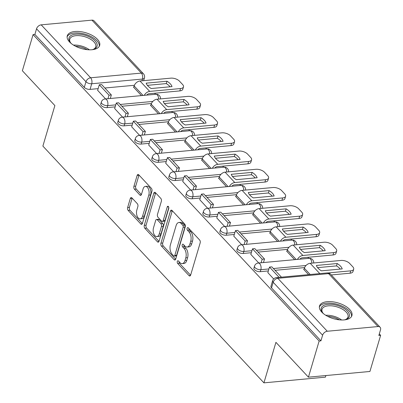 <?xml version="1.0" encoding="UTF-8"?>
<svg xmlns="http://www.w3.org/2000/svg" width="403" height="403" viewBox="0 0 403 403"><rect width="100%" height="100%" fill="white"/><g stroke="black" fill="none" stroke-linecap="round" stroke-linejoin="round"><path stroke-width="0.6" d="M177.3 261.421A1.486 0.826 -95.3 0 0 177.683 263.471L189.062 275.662A2.126 1.184 -95.3 0 0 189.783 275.995A2.126 1.184 -95.3 0 0 190.659 275.022L200.165 242.928A2.126 1.184 -95.3 0 0 199.626 239.997L188.246 227.811A1.486 0.826 -95.3 0 0 187.738 227.574A1.486 0.826 -95.3 0 0 187.128 228.254A1.486 0.826 -95.3 0 0 187.506 230.304L188.977 231.881A6.806 3.783 -95.3 0 1 190.715 241.261L189.924 243.936A6.806 3.783 -95.3 0 1 187.123 247.039A6.806 3.783 -95.3 0 1 184.806 245.971L183.335 244.394A1.486 0.826 -95.3 0 0 182.826 244.158A1.486 0.826 -95.3 0 0 182.211 244.838A1.486 0.826 -95.3 0 0 182.594 246.888L184.065 248.465A6.806 3.783 -95.3 0 1 185.803 257.844L185.012 260.519A6.806 3.783 -95.3 0 1 182.211 263.622A6.806 3.783 -95.3 0 1 179.894 262.555L178.423 260.978A1.486 0.826 -95.3 0 0 177.914 260.741A1.486 0.826 -95.3 0 0 177.3 261.421M179.023 261.623A1.486 0.826 -95.3 0 0 179.476 263.305L190.594 275.214M188.846 228.456A1.486 0.826 -95.3 0 0 189.299 230.138L190.77 231.715L188.977 231.881M183.934 245.039A1.486 0.826 -95.3 0 0 184.388 246.722L185.859 248.298L184.065 248.465M321.74 312.083A16.896 8.196 16.5 0 0 339.009 319.806A16.896 8.196 16.5 0 0 351.925 315.589A16.896 8.196 16.5 0 0 349.703 309.494A16.896 8.196 16.5 0 0 332.44 301.771A16.896 8.196 16.5 0 0 319.519 305.988A16.896 8.196 16.5 0 0 321.74 312.083M69.492 41.907A16.896 8.196 16.5 0 0 86.761 49.629A16.896 8.196 16.5 0 0 99.677 45.408A16.896 8.196 16.5 0 0 97.455 39.318A16.896 8.196 16.5 0 0 80.192 31.595A16.896 8.196 16.5 0 0 67.271 35.812A16.896 8.196 16.5 0 0 69.492 41.907M131.902 197.878A2.126 1.184 -95.3 0 0 131.177 197.546A2.126 1.184 -95.3 0 0 130.3 198.513L127.635 207.52A2.126 1.184 -95.3 0 0 128.179 210.452L140.813 223.987A2.126 1.184 -95.3 0 0 141.539 224.32A2.126 1.184 -95.3 0 0 142.415 223.348L151.921 191.254A2.126 1.184 -95.3 0 0 151.377 188.322L138.743 174.786A2.126 1.184 -95.3 0 0 138.017 174.454A2.126 1.184 -95.3 0 0 137.141 175.426L133.922 186.302A2.126 1.184 -95.3 0 0 134.461 189.229L139.871 195.022A2.126 1.184 -95.3 0 0 140.597 195.359A2.126 1.184 -95.3 0 0 141.468 194.387L143.07 188.992A5.687 3.164 -95.3 0 1 145.407 186.398A5.687 3.164 -95.3 0 1 148.495 189.219A5.687 3.164 -95.3 0 1 148.798 195.128L142.541 216.26A5.687 3.164 -95.3 0 1 140.199 218.854A5.687 3.164 -95.3 0 1 137.111 216.038A5.687 3.164 -95.3 0 1 136.808 210.124L137.851 206.603A2.126 1.184 -95.3 0 0 137.307 203.671L131.902 197.878M327.271 331.251L377.999 326.556A4.332 2.922 137 0 1 380.089 327.231A4.332 2.922 137 0 1 380.508 329.856L378.84 335.487L380.634 335.321L369.924 371.47L308.436 377.163L275.924 342.338L263.925 382.85L42.879 146.093L54.879 105.581L22.367 70.757L33.076 34.608L319.146 341.014L320.939 340.847L322.607 335.215L273.184 282.276A4.332 2.101 -163.5 0 1 272.614 280.715L270.947 286.347A4.332 2.101 -163.5 0 0 271.516 287.908L273.184 282.276A4.332 2.922 137 0 1 277.843 278.312L327.271 331.251A4.332 2.922 137 0 0 322.607 335.215M308.436 377.163L319.146 341.014M160.943 243.195A2.126 1.184 -95.3 0 0 161.482 246.122L174.121 259.658A2.126 1.184 -95.3 0 0 174.847 259.99A2.126 1.184 -95.3 0 0 175.718 259.023L185.229 226.924A2.126 1.184 -95.3 0 0 184.685 223.997L172.046 210.462A2.126 1.184 -95.3 0 0 171.325 210.124A2.126 1.184 -95.3 0 0 170.449 211.096L160.943 243.195L162.731 243.029A2.126 1.184 -95.3 0 0 163.275 245.956L175.653 259.215M157.467 241.82L144.833 228.284A2.126 1.184 -95.3 0 1 144.289 225.358L153.795 193.259A2.126 1.184 -95.3 0 1 154.671 192.291A2.126 1.184 -95.3 0 1 155.397 192.624L160.802 198.417A2.126 1.184 -95.3 0 1 161.346 201.349L157.487 214.366A2.126 1.184 -95.3 0 0 158.031 217.293L161.618 221.136A2.126 1.184 -95.3 0 0 162.344 221.469A2.126 1.184 -95.3 0 0 163.22 220.501L167.235 206.951A1.486 0.826 -95.3 0 1 167.844 206.271A1.486 0.826 -95.3 0 1 168.656 207.006A1.486 0.826 -95.3 0 1 168.731 208.553L159.069 241.185A2.126 1.184 -95.3 0 1 158.193 242.158A2.126 1.184 -95.3 0 1 157.467 241.82L158.842 241.694M134.411 85.28L104.861 88.015M98.151 88.635L90.06 89.385L91.728 83.753A4.332 2.101 -163.5 0 1 85.96 81.749L36.537 28.809A4.332 2.922 -43 0 1 41.197 24.845L91.929 20.15A4.332 2.922 -43 0 1 94.02 20.825L143.443 73.764A4.332 2.922 -43 0 0 141.352 73.089L91.929 20.15M380.634 335.321L379.309 333.906M308.779 258.358L307.801 257.31M291.757 240.128L290.78 239.08M274.74 221.902L273.758 220.854M257.719 203.671L256.741 202.623M240.697 185.44L239.72 184.393M223.675 167.21L222.698 166.162M206.658 148.979L205.676 147.931M189.637 130.748L188.659 129.701M172.615 112.518L171.638 111.47M155.598 94.292L154.616 93.244M325.886 375.546L325.412 377.158L263.925 382.85M33.076 34.608L34.87 34.441L36.537 28.809M304.058 269.28L303.625 269.32L308.602 274.65M267.849 272.635L273.652 278.936M287.037 251.049L286.609 251.089L294.618 259.673M250.827 254.404L258.766 262.988M270.02 232.823L269.587 232.863L277.596 241.442M233.811 236.173L241.745 244.757M252.998 214.592L252.565 214.633L260.575 223.212M216.789 217.942L224.723 226.531M235.977 196.362L235.548 196.402L243.558 204.981M199.767 199.712L207.706 208.301M218.96 178.131L218.527 178.171L226.536 186.75M182.75 181.481L190.684 190.07M201.938 159.9L201.505 159.941L209.515 168.519M165.729 163.255L173.663 171.839M184.917 141.67L184.483 141.71L192.498 150.289M148.707 145.025L156.646 153.608M167.9 123.439L167.467 123.479L175.476 132.063M131.685 126.794L139.624 135.378M150.878 105.213L150.445 105.254L158.455 113.832M114.669 108.563L122.603 117.147M151.427 103.511L121.882 106.246M115.172 106.866L107.082 107.616L107.672 105.616A4.332 2.101 -163.5 0 1 103.178 104.579A4.332 2.101 -163.5 0 1 101.334 102.05L100.745 104.05A4.332 2.101 16.5 0 0 102.589 106.573A4.332 2.101 16.5 0 0 107.082 107.616M168.449 121.741L138.899 124.477M132.189 125.096L124.099 125.847L124.693 123.847A4.332 2.101 -163.5 0 1 120.2 122.804A4.332 2.101 -163.5 0 1 118.356 120.28L117.767 122.275A4.332 2.101 16.5 0 0 119.605 124.804A4.332 2.101 16.5 0 0 124.099 125.847M185.471 139.972L155.921 142.707M149.211 143.327L141.121 144.073L141.715 142.078A4.332 2.101 -163.5 0 1 137.216 141.035A4.332 2.101 -163.5 0 1 135.378 138.511L134.783 140.506A4.332 2.101 16.5 0 0 136.627 143.035A4.332 2.101 16.5 0 0 141.121 144.073M202.492 158.198L172.942 160.933M166.232 161.558L158.142 162.303L158.732 160.308A4.332 2.101 -163.5 0 1 154.238 159.266A4.332 2.101 -163.5 0 1 152.394 156.737L151.805 158.737A4.332 2.101 16.5 0 0 153.649 161.265A4.332 2.101 16.5 0 0 158.142 162.303M219.509 176.428L189.959 179.164M183.249 179.788L175.159 180.534L175.753 178.539A4.332 2.101 -163.5 0 1 171.26 177.496A4.332 2.101 -163.5 0 1 169.416 174.967L168.827 176.967A4.332 2.101 16.5 0 0 170.665 179.496A4.332 2.101 16.5 0 0 175.159 180.534M236.531 194.659L206.981 197.394M200.271 198.014L192.181 198.765L192.775 196.765A4.332 2.101 -163.5 0 1 188.282 195.727A4.332 2.101 -163.5 0 1 186.438 193.198L185.843 195.198A4.332 2.101 16.5 0 0 187.687 197.727A4.332 2.101 16.5 0 0 192.181 198.765M253.552 212.89L224.003 215.625M217.293 216.245L209.202 216.995L209.792 214.995A4.332 2.101 -163.5 0 1 205.298 213.958A4.332 2.101 -163.5 0 1 203.46 211.429L202.865 213.429A4.332 2.101 16.5 0 0 204.709 215.953A4.332 2.101 16.5 0 0 209.202 216.995M270.569 231.121L241.024 233.856M234.309 234.475L226.224 235.226L226.813 233.226A4.332 2.101 -163.5 0 1 222.32 232.188A4.332 2.101 -163.5 0 1 220.476 229.66L219.887 231.66A4.332 2.101 16.5 0 0 221.726 234.183A4.332 2.101 16.5 0 0 226.224 235.226M287.591 249.351L258.041 252.087M251.331 252.706L243.241 253.457L243.835 251.457A4.332 2.101 -163.5 0 1 239.342 250.414A4.332 2.101 -163.5 0 1 237.498 247.89L236.904 249.885A4.332 2.101 16.5 0 0 238.747 252.414A4.332 2.101 16.5 0 0 243.241 253.457M304.613 267.582L275.063 270.317M268.353 270.937L260.262 271.682L260.852 269.688A4.332 2.101 -163.5 0 1 256.358 268.645A4.332 2.101 -163.5 0 1 254.52 266.121L253.925 268.116A4.332 2.101 16.5 0 0 255.769 270.645A4.332 2.101 16.5 0 0 260.262 271.682M97.647 90.332L105.586 98.921M133.856 86.983L133.423 87.023L141.433 95.602M34.87 34.441L84.292 87.38A4.332 2.101 16.5 0 0 90.06 89.385M320.939 340.847L271.516 287.908M182.211 263.622L184.005 263.456A6.806 3.783 -95.3 0 0 186.806 260.353L185.012 260.519M185.859 248.298A6.806 3.783 -95.3 0 1 187.596 257.678L186.806 260.353M187.123 247.039L188.916 246.873A6.806 3.783 -95.3 0 0 191.717 243.77L189.924 243.936M190.77 231.715A6.806 3.783 -95.3 0 1 192.508 241.095L191.717 243.77M172.308 210.739A2.126 1.184 -95.3 0 0 172.242 210.93L162.731 243.029M173.683 255.9A1.486 0.826 -95.3 0 0 174.187 256.137A1.486 0.826 -95.3 0 0 174.801 255.457L183.148 227.282A1.486 0.826 -95.3 0 0 182.766 225.232L181.214 223.569A6.806 3.783 -95.3 0 0 178.897 222.496A6.806 3.783 -95.3 0 0 176.096 225.604L170.393 244.863A6.806 3.783 -95.3 0 0 172.131 254.238L173.683 255.9M174.187 256.137L175.98 255.97A1.486 0.826 -95.3 0 0 176.595 255.29L174.801 255.457M178.897 222.496L180.69 222.33A6.806 3.783 -95.3 0 1 183.007 223.403L184.559 225.065A1.486 0.826 -95.3 0 1 184.942 227.116L176.595 255.29M158.999 241.377L146.621 228.123L144.833 228.284M155.654 192.901A2.126 1.184 -95.3 0 0 155.588 193.092L146.082 225.191A2.126 1.184 -95.3 0 0 146.621 228.123M162.344 221.469L164.137 221.302A2.126 1.184 -95.3 0 0 165.013 220.335L168.797 207.565M153.488 227.871A5.687 3.164 -95.3 0 0 153.79 233.785A5.687 3.164 -95.3 0 0 156.878 236.601A5.687 3.164 -95.3 0 0 159.22 234.007L161.422 226.562A2.126 1.184 -95.3 0 0 160.883 223.635L157.291 219.791A2.126 1.184 -95.3 0 0 156.571 219.454A2.126 1.184 -95.3 0 0 155.694 220.426L153.488 227.871M156.878 236.601L158.671 236.435A5.687 3.164 -95.3 0 0 161.009 233.841L159.22 234.007M156.571 219.454L158.359 219.292A2.126 1.184 -95.3 0 1 159.084 219.625L162.671 223.469A2.126 1.184 -95.3 0 1 163.215 226.395L161.009 233.841M140.199 218.854L141.992 218.688A5.687 3.164 -95.3 0 0 144.329 216.094L142.541 216.26M145.407 186.398L147.201 186.231A5.687 3.164 -95.3 0 1 150.289 189.052A5.687 3.164 -95.3 0 1 150.591 194.966L144.329 216.094M139 175.063A2.126 1.184 -95.3 0 0 138.934 175.26L135.715 186.136A2.126 1.184 -95.3 0 0 136.254 189.062L141.403 194.578M132.159 198.155A2.126 1.184 -95.3 0 0 132.093 198.352L129.428 207.354A2.126 1.184 -95.3 0 0 129.973 210.285L142.35 223.539M318.093 268.217A13.43 6.513 16.5 0 0 321.393 270.831L342.218 268.907A13.43 6.513 -163.5 0 0 337.195 263.532L316.375 265.456A13.43 6.513 16.5 0 0 318.093 268.217M281.455 277.163L271.829 266.851L269.496 267.068L279.123 277.375M269.496 267.068L267.829 272.7M331.271 274.947L350.031 273.209L350.731 270.846A6.498 3.153 16.5 0 0 353.688 269.189A6.498 3.153 16.5 0 0 352.837 266.841L349.673 263.456A6.498 3.153 16.5 0 0 341.024 260.444L310.189 263.3A5.415 3.657 137 0 0 304.361 268.257L303.948 269.662M350.731 270.846L328.022 272.947M317.589 267.642L336.495 265.889A13.43 6.513 -163.5 0 1 340.298 269.083M353.688 269.189L352.993 271.546A6.498 3.153 -163.5 0 1 350.031 273.209M336.495 265.889L337.195 263.532M323.614 313.791A14.624 7.093 -163.5 0 1 322.506 312.557A14.624 7.093 -163.5 0 1 334.964 304.849A14.624 7.093 -163.5 0 1 348.157 312.033A14.624 7.093 -163.5 0 1 345.845 319.468A14.624 7.093 -163.5 0 1 344.243 319.901M345.29 319.644A13.541 6.564 16.5 0 0 348.006 316.995A13.541 6.564 16.5 0 0 334.722 306.305A13.541 6.564 16.5 0 0 322.042 309.308A13.541 6.564 16.5 0 0 322.874 313.005M351.497 316.546A16.79 8.141 16.5 0 0 334.913 303.756A16.79 8.141 16.5 0 0 319.357 307.026M71.366 43.615A14.624 7.093 -163.5 0 1 70.258 42.375A14.624 7.093 -163.5 0 1 82.716 34.673A14.624 7.093 -163.5 0 1 95.909 41.857A14.624 7.093 -163.5 0 1 93.597 49.292A14.624 7.093 -163.5 0 1 91.995 49.725M93.043 49.468A13.541 6.564 16.5 0 0 95.758 46.819A13.541 6.564 16.5 0 0 82.469 36.129A13.541 6.564 16.5 0 0 69.795 39.126A13.541 6.564 16.5 0 0 70.626 42.829M99.249 46.37A16.79 8.141 16.5 0 0 82.665 33.58A16.79 8.141 16.5 0 0 67.11 36.849M301.071 249.986A13.43 6.513 16.5 0 0 304.376 252.6L325.196 250.676A13.43 6.513 -163.5 0 0 320.178 245.301L299.353 247.225A13.43 6.513 16.5 0 0 301.071 249.986M263.471 262.555L264.519 259.023L254.807 248.621L252.48 248.837L262.187 259.235L261.144 262.771M252.48 248.837L250.812 254.469M264.519 259.023L262.187 259.235M299.928 259.179A2.599 1.753 -43 0 1 302.179 257.834L333.014 254.978L333.714 252.616A6.498 3.153 16.5 0 0 336.671 250.958A6.498 3.153 16.5 0 0 335.815 248.611L332.651 245.226A6.498 3.153 16.5 0 0 324.002 242.218L293.167 245.069A5.415 3.657 137 0 0 287.344 250.026L286.926 251.432M333.714 252.616L302.88 255.472A5.415 3.657 137 0 0 297.464 259.406M300.573 249.412L319.478 247.664A13.43 6.513 -163.5 0 1 323.282 250.852M336.671 250.958L335.971 253.321A6.498 3.153 -163.5 0 1 333.014 254.978M319.478 247.664L320.178 245.301M284.05 231.76A13.43 6.513 16.5 0 0 287.354 234.375L308.174 232.445A13.43 6.513 -163.5 0 0 303.157 227.07L282.337 228.995A13.43 6.513 16.5 0 0 284.05 231.76M246.45 244.324L247.497 240.793L237.79 230.39L235.458 230.607L245.17 241.009L244.122 244.54M235.458 230.607L233.79 236.239M247.497 240.793L245.17 241.009M282.906 240.949A2.599 1.753 -43 0 1 285.158 239.604L315.992 236.747L316.693 234.385A6.498 3.153 16.5 0 0 319.65 232.727A6.498 3.153 16.5 0 0 318.798 230.385L315.635 226.995A6.498 3.153 16.5 0 0 306.98 223.987L276.151 226.839A5.415 3.657 137 0 0 270.322 231.796L269.904 233.201M316.693 234.385L285.858 237.241A5.415 3.657 137 0 0 280.443 241.175M283.551 231.181L302.457 229.433A13.43 6.513 -163.5 0 1 306.26 232.622M319.65 232.727L318.949 235.09A6.498 3.153 -163.5 0 1 315.992 236.747M302.457 229.433L303.157 227.07M267.033 213.53A13.43 6.513 16.5 0 0 270.332 216.144L291.152 214.215A13.43 6.513 -163.5 0 0 286.135 208.84L265.315 210.769A13.43 6.513 16.5 0 0 267.033 213.53M229.433 226.093L230.476 222.562L220.768 212.159L218.436 212.376L228.148 222.778L227.101 226.31M218.436 212.376L216.769 218.008M230.476 222.562L228.148 222.778M265.884 222.718A2.599 1.753 -43 0 1 268.141 221.373L298.971 218.517L299.671 216.159A6.498 3.153 16.5 0 0 302.628 214.497A6.498 3.153 16.5 0 0 301.776 212.154L298.613 208.764A6.498 3.153 16.5 0 0 289.964 205.757L259.129 208.608A5.415 3.657 137 0 0 253.301 213.565L252.888 214.975M299.671 216.159L268.841 219.01A5.415 3.657 137 0 0 263.421 222.95M266.529 212.95L285.435 211.202A13.43 6.513 -163.5 0 1 289.238 214.391M302.628 214.497L301.933 216.859A6.498 3.153 -163.5 0 1 298.971 218.517M285.435 211.202L286.135 208.84M250.011 195.299A13.43 6.513 16.5 0 0 253.316 197.913L274.136 195.984A13.43 6.513 -163.5 0 0 269.118 190.609L248.293 192.538A13.43 6.513 16.5 0 0 250.011 195.299M212.411 207.862L213.459 204.331L203.747 193.929L201.419 194.145L211.127 204.548L210.079 208.079M201.419 194.145L199.747 199.777M213.459 204.331L211.127 204.548M248.868 204.487A2.599 1.753 -43 0 1 251.119 203.142L281.954 200.286L282.649 197.928A6.498 3.153 16.5 0 0 285.611 196.266A6.498 3.153 16.5 0 0 284.755 193.924L281.591 190.533A6.498 3.153 16.5 0 0 272.942 187.526L242.107 190.382A5.415 3.657 137 0 0 236.284 195.334L235.866 196.745M282.649 197.928L251.82 200.78A5.415 3.657 137 0 0 246.404 204.719M249.512 194.72L268.418 192.972A13.43 6.513 -163.5 0 1 272.221 196.16M285.611 196.266L284.911 198.629A6.498 3.153 -163.5 0 1 281.954 200.286M268.418 192.972L269.118 190.609M232.989 177.068A13.43 6.513 16.5 0 0 236.294 179.683L257.114 177.753A13.43 6.513 -163.5 0 0 252.097 172.378L231.277 174.308A13.43 6.513 16.5 0 0 232.989 177.068M195.39 189.632L196.437 186.1L186.725 175.703L184.398 175.915L194.105 186.317L193.062 189.848M184.398 175.915L182.73 181.546M196.437 186.1L194.105 186.317M231.846 186.262A2.599 1.753 -43 0 1 234.098 184.912L264.932 182.06L265.632 179.698A6.498 3.153 16.5 0 0 268.589 178.035A6.498 3.153 16.5 0 0 267.733 175.693L264.57 172.303A6.498 3.153 16.5 0 0 255.92 169.295L225.091 172.152A5.415 3.657 137 0 0 219.262 177.108L218.844 178.514M265.632 179.698L234.798 182.549A5.415 3.657 137 0 0 229.383 186.488M232.491 176.494L251.396 174.741A13.43 6.513 -163.5 0 1 255.2 177.935M268.589 178.035L267.889 180.398A6.498 3.153 -163.5 0 1 264.932 182.06M251.396 174.741L252.097 172.378M215.973 158.837A13.43 6.513 16.5 0 0 219.272 161.452L240.092 159.528A13.43 6.513 -163.5 0 0 235.075 154.148L214.255 156.077A13.43 6.513 16.5 0 0 215.973 158.837M178.373 171.406L179.416 167.87L169.708 157.472L167.376 157.689L177.088 168.086L176.04 171.618M167.376 157.689L165.709 163.321M179.416 167.87L177.088 168.086M214.824 168.031A2.599 1.753 -43 0 1 217.081 166.681L247.91 163.83L248.611 161.467A6.498 3.153 16.5 0 0 251.568 159.805A6.498 3.153 16.5 0 0 250.716 157.462L247.553 154.072A6.498 3.153 16.5 0 0 238.898 151.065L208.069 153.921A5.415 3.657 137 0 0 202.241 158.878L201.822 160.283M248.611 161.467L217.776 164.318A5.415 3.657 137 0 0 212.361 168.258M215.469 158.263L234.375 156.51A13.43 6.513 -163.5 0 1 238.178 159.704M251.568 159.805L250.868 162.167A6.498 3.153 -163.5 0 1 247.91 163.83M234.375 156.51L235.075 154.148M198.951 140.607A13.43 6.513 16.5 0 0 202.251 143.221L223.076 141.297A13.43 6.513 -163.5 0 0 218.053 135.922L197.233 137.846A13.43 6.513 16.5 0 0 198.951 140.607M161.351 153.175L162.399 149.644L152.687 139.242L150.354 139.458L160.067 149.856L159.019 153.392M150.354 139.458L148.687 145.09M162.399 149.644L160.067 149.856M197.808 149.8A2.599 1.753 -43 0 1 200.059 148.45L230.889 145.599L231.589 143.236A6.498 3.153 16.5 0 0 234.551 141.579A6.498 3.153 16.5 0 0 233.695 139.231L230.531 135.846A6.498 3.153 16.5 0 0 221.882 132.834L191.047 135.69A5.415 3.657 137 0 0 185.219 140.647L184.806 142.052M231.589 143.236L200.759 146.093A5.415 3.657 137 0 0 195.344 150.027M198.452 140.032L217.358 138.279A13.43 6.513 -163.5 0 1 221.156 141.473M234.551 141.579L233.851 143.936A6.498 3.153 -163.5 0 1 230.889 145.599M217.358 138.279L218.053 135.922M181.929 122.376A13.43 6.513 16.5 0 0 185.234 124.99L206.054 123.066A13.43 6.513 -163.5 0 0 201.037 117.691L180.212 119.615A13.43 6.513 16.5 0 0 181.929 122.376M144.329 134.945L145.377 131.413L135.665 121.011L133.338 121.227L143.045 131.625L142.002 135.161M133.338 121.227L131.67 126.859M145.377 131.413L143.045 131.625M180.786 131.569A2.599 1.753 -43 0 1 183.038 130.224L213.872 127.368L214.572 125.006A6.498 3.153 16.5 0 0 217.529 123.348A6.498 3.153 16.5 0 0 216.673 121.001L213.509 117.616A6.498 3.153 16.5 0 0 204.86 114.608L174.025 117.459A5.415 3.657 137 0 0 168.202 122.416L167.784 123.822M214.572 125.006L183.738 127.862A5.415 3.657 137 0 0 178.322 131.796M181.431 121.802L200.336 120.054A13.43 6.513 -163.5 0 1 204.14 123.242M217.529 123.348L216.829 125.711A6.498 3.153 -163.5 0 1 213.872 127.368M200.336 120.054L201.037 117.691M164.908 104.15A13.43 6.513 16.5 0 0 168.212 106.765L189.032 104.835A13.43 6.513 -163.5 0 0 184.015 99.46L163.195 101.385A13.43 6.513 16.5 0 0 164.908 104.15M127.313 116.714L128.356 113.183L118.648 102.78L116.316 102.997L126.028 113.399L124.98 116.93M116.316 102.997L114.648 108.629M128.356 113.183L126.028 113.399M163.764 113.339A2.599 1.753 -43 0 1 166.016 111.994L196.85 109.137L197.551 106.775A6.498 3.153 16.5 0 0 200.508 105.118A6.498 3.153 16.5 0 0 199.656 102.775L196.493 99.385A6.498 3.153 16.5 0 0 187.838 96.377L157.009 99.229A5.415 3.657 137 0 0 151.18 104.186L150.762 105.591M197.551 106.775L166.716 109.631A5.415 3.657 137 0 0 161.301 113.565M164.409 103.571L183.315 101.823A13.43 6.513 -163.5 0 1 187.118 105.012M200.508 105.118L199.807 107.48A6.498 3.153 -163.5 0 1 196.85 109.137M183.315 101.823L184.015 99.46M147.891 85.92A13.43 6.513 16.5 0 0 151.19 88.534L172.016 86.605A13.43 6.513 -163.5 0 0 166.993 81.23L146.173 83.159A13.43 6.513 16.5 0 0 147.891 85.92M110.291 98.483L111.339 94.952L101.627 84.549L99.294 84.766L109.006 95.168L107.959 98.7M99.294 84.766L97.627 90.398M111.339 94.952L109.006 95.168M146.742 95.108A2.599 1.753 -43 0 1 148.999 93.763L179.829 90.907L180.529 88.544A6.498 3.153 16.5 0 0 183.486 86.887A6.498 3.153 16.5 0 0 182.635 84.544L179.471 81.154A6.498 3.153 16.5 0 0 170.822 78.147L139.987 80.998A5.415 3.657 137 0 0 134.159 85.955L133.746 87.365M180.529 88.544L149.699 91.4A5.415 3.657 137 0 0 144.284 95.34M147.387 85.34L166.293 83.592A13.43 6.513 -163.5 0 1 170.096 86.781M183.486 86.887L182.791 89.249A6.498 3.153 -163.5 0 1 179.829 90.907M166.293 83.592L166.993 81.23M179.476 263.305L177.683 263.471M189.299 230.138L187.506 230.304M184.388 246.722L182.594 246.888M141.937 80.822L142.461 79.059L91.728 83.753A4.332 2.408 84.7 0 0 90.625 77.784L141.352 73.089A4.332 2.408 84.7 0 1 142.461 79.059A4.332 2.101 -163.5 0 0 144.43 77.95A4.332 4.332 0 0 0 143.443 73.764M41.197 24.845L90.625 77.784A4.332 2.922 137 0 0 85.96 81.749L84.292 87.38M377.999 326.556L328.576 273.617L277.843 278.312A4.332 2.408 -95.3 0 0 276.367 277.632A4.332 4.332 0 0 0 272.614 280.715M152.828 101.435L120.21 104.458M115.762 104.866L107.672 105.616A4.332 2.408 84.7 0 0 106.568 99.647A4.332 2.408 84.7 0 0 105.092 98.967A4.332 4.332 0 0 0 101.334 102.05M169.849 119.666L137.232 122.688M132.783 123.096L124.693 123.847A4.332 2.408 84.7 0 0 123.585 117.878A4.332 2.408 84.7 0 0 122.109 117.197A4.332 4.332 0 0 0 118.356 120.28M186.871 137.897L154.248 140.914M149.8 141.327L141.715 142.078A4.332 2.408 84.7 0 0 140.607 136.108A4.332 2.408 84.7 0 0 139.131 135.423A4.332 4.332 0 0 0 135.378 138.511M203.888 156.127L171.27 159.145M166.822 159.558L158.732 160.308A4.332 2.408 84.7 0 0 157.628 154.334A4.332 2.408 84.7 0 0 156.152 153.654A4.332 4.332 0 0 0 152.394 156.737M220.909 174.358L188.292 177.375M183.844 177.788L175.753 178.539A4.332 2.408 84.7 0 0 174.645 172.565A4.332 2.408 84.7 0 0 173.174 171.885A4.332 4.332 0 0 0 169.416 174.967M237.931 192.589L205.313 195.606M200.865 196.019L192.775 196.765A4.332 2.408 84.7 0 0 191.667 190.795A4.332 2.408 84.7 0 0 190.191 190.115A4.332 4.332 0 0 0 186.438 193.198M254.948 210.814L222.33 213.837M217.882 214.25L209.792 214.995A4.332 2.408 84.7 0 0 208.689 209.026A4.332 2.408 84.7 0 0 207.213 208.346A4.332 4.332 0 0 0 203.46 211.429M271.97 229.045L239.352 232.068M234.904 232.476L226.813 233.226A4.332 2.408 84.7 0 0 225.71 227.257A4.332 2.408 84.7 0 0 224.234 226.577A4.332 4.332 0 0 0 220.476 229.66M288.991 247.276L256.373 250.298M251.925 250.706L243.835 251.457A4.332 2.408 84.7 0 0 242.727 245.487A4.332 2.408 84.7 0 0 241.251 244.807A4.332 4.332 0 0 0 237.498 247.89M306.013 265.506L273.39 268.524M268.942 268.937L260.852 269.688A4.332 2.408 84.7 0 0 259.749 263.718A4.332 2.408 84.7 0 0 258.273 263.033A4.332 4.332 0 0 0 254.52 266.121M258.273 263.033L309 258.338A4.332 2.408 84.7 0 1 310.476 259.018A4.332 2.408 -95.3 0 1 311.836 263.149M241.251 244.807L291.984 240.107A4.332 2.408 84.7 0 1 293.46 240.793A4.332 2.408 -95.3 0 1 294.815 244.918M224.234 226.577L274.962 221.882A4.332 2.408 84.7 0 1 276.438 222.562A4.332 2.408 -95.3 0 1 277.793 226.688M207.213 208.346L257.94 203.651A4.332 2.408 84.7 0 1 259.416 204.331A4.332 2.408 -95.3 0 1 260.776 208.457M190.191 190.115L240.923 185.42A4.332 2.408 84.7 0 1 242.399 186.1A4.332 2.408 -95.3 0 1 243.755 190.226M173.174 171.885L223.902 167.19A4.332 2.408 84.7 0 1 225.378 167.87A4.332 2.408 -95.3 0 1 226.733 171.995M156.152 153.654L206.88 148.959A4.332 2.408 84.7 0 1 208.356 149.639A4.332 2.408 -95.3 0 1 209.716 153.77M139.131 135.423L189.863 130.728A4.332 2.408 84.7 0 1 191.334 131.408A4.332 2.408 -95.3 0 1 192.694 135.539M122.109 117.197L172.842 112.497A4.332 2.408 84.7 0 1 174.318 113.183A4.332 2.408 -95.3 0 1 175.673 117.308M105.092 98.967L155.82 94.272A4.332 2.408 84.7 0 1 157.296 94.952A4.332 2.408 -95.3 0 1 158.651 99.078M327.1 272.937A4.332 2.408 -95.3 0 1 328.576 273.617A4.332 2.922 -43 0 1 330.667 274.292A4.332 4.332 0 0 0 327.1 272.937L276.367 277.632M187.596 257.678L185.803 257.844M192.508 241.095L190.715 241.261M190.433 275.531L189.062 275.662M172.242 210.93L170.449 211.096M175.496 259.532L174.121 259.658M163.275 245.956L161.482 246.122M184.942 227.116L183.148 227.282M184.559 225.065L182.766 225.232M183.007 223.403L181.214 223.569M146.082 225.191L144.289 225.358M155.588 193.092L153.795 193.259M165.013 220.335L163.22 220.501M168.575 206.825L167.235 206.951M163.215 226.395L161.422 226.562M162.671 223.469L160.883 223.635M159.084 219.625L157.291 219.791M150.591 194.966L148.798 195.128M141.246 194.896L139.871 195.022M136.254 189.062L134.461 189.229M135.715 186.136L133.922 186.302M138.934 175.26L137.141 175.426M142.188 223.856L140.813 223.987M129.973 210.285L128.179 210.452M129.428 207.354L127.635 207.52M132.093 198.352L130.3 198.513M304.361 268.257L310.194 274.503M310.189 263.3L319.816 273.612M325.75 315.282A13.541 6.564 -163.5 0 1 331.916 315.771A13.541 6.564 -163.5 0 1 341.638 319.987M339.376 319.846A13.098 6.352 16.5 0 0 331.659 316.894A13.098 6.352 16.5 0 0 327.725 316.395M73.502 45.106A13.541 6.564 -163.5 0 1 79.668 45.594A13.541 6.564 -163.5 0 1 89.39 49.811M87.129 49.67A13.098 6.352 16.5 0 0 79.411 46.718A13.098 6.352 16.5 0 0 75.477 46.219M287.344 250.026L296.21 259.522M293.167 245.069L302.88 255.472M270.322 231.796L279.188 241.291M276.151 226.839L285.858 237.241M253.301 213.565L262.167 223.066M259.129 208.608L268.841 219.01M236.284 195.334L245.15 204.835M242.107 190.382L251.82 200.78M219.262 177.108L228.128 186.604M225.091 172.152L234.798 182.549M202.241 158.878L211.107 168.373M208.069 153.921L217.776 164.318M185.219 140.647L194.09 150.143M191.047 135.69L200.759 146.093M168.202 122.416L177.068 131.912M174.025 117.459L183.738 127.862M151.18 104.186L160.046 113.681M157.009 99.229L166.716 109.631M134.159 85.955L143.03 95.456M139.987 80.998L149.699 91.4M313.725 262.973A4.332 4.332 0 0 0 309 258.338M296.704 244.742A4.332 4.332 0 0 0 291.984 240.107M279.682 226.511A4.332 4.332 0 0 0 274.962 221.882M262.66 208.286A4.332 4.332 0 0 0 257.94 203.651M245.644 190.055A4.332 4.332 0 0 0 240.923 185.42M228.622 171.824A4.332 4.332 0 0 0 223.902 167.19M211.6 153.593A4.332 4.332 0 0 0 206.88 148.959M194.584 135.363A4.332 4.332 0 0 0 189.863 130.728M177.562 117.132A4.332 4.332 0 0 0 172.842 112.497M160.54 98.901A4.332 4.332 0 0 0 155.82 94.272M143.629 80.665L144.43 77.95M380.089 327.231L330.667 274.292"/></g></svg>
